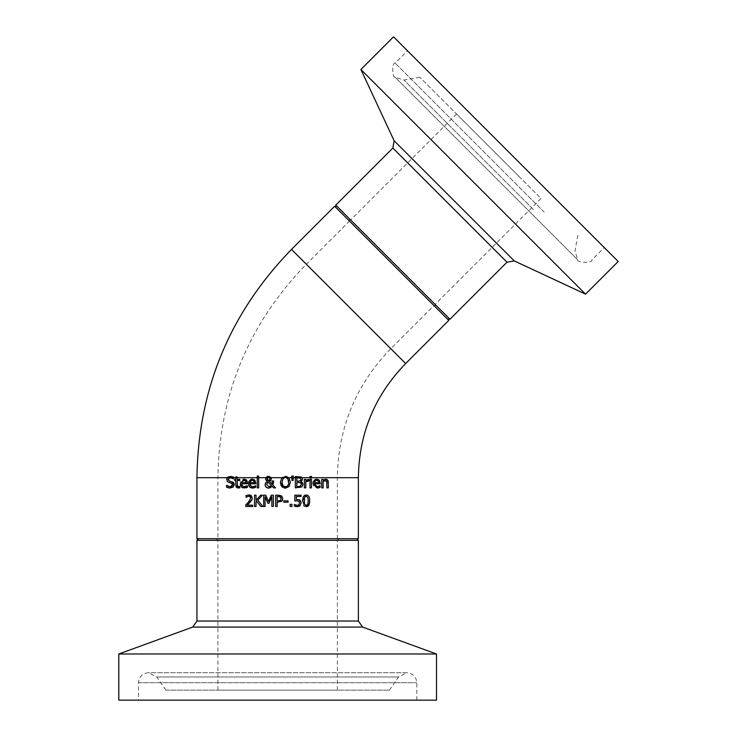 <?xml version="1.0" encoding="UTF-8"?>
<svg xmlns="http://www.w3.org/2000/svg" width="737" height="737" viewBox="0 0 737 737"><rect width="100%" height="100%" fill="white"/><g stroke="black" fill="none" stroke-linecap="round" stroke-linejoin="round"><path stroke-width="0.55" stroke-dasharray="3.69 2.76" d="M309.918 477.696L309.918 476.498L311.53 476.498L311.53 477.981L309.918 477.696M260.677 495.181L262.501 495.181L257.83 500.22L262.777 506.476L260.834 506.476M256.697 501.224L256.043 501.961L256.043 506.476L254.541 506.476L254.541 495.181L256.043 495.181L256.043 500.368M282.225 500.589L277.158 502.266L277.158 506.476L275.656 506.476L275.656 495.181L278.494 495.181M282.796 498.581L282.722 499.336M282.713 499.419L282.538 499.981M278.586 496.48L277.158 496.48L277.158 500.985L278.181 500.985M280.981 499.787L280.594 500.303L281.23 498.627L280.419 496.913M279.747 500.81L280.401 500.478M328.361 482.367L328.361 487.876L326.933 487.876L326.933 483.039M324.308 480.764L323.138 481.537L323.138 487.876L321.71 487.876L321.71 479.391L323.138 479.391L323.138 480.34L325.708 479.151M326.85 481.694L326.251 480.708M288.047 500.847L288.047 502.219L283.773 502.219L283.773 500.847L288.047 500.847M316.016 486.623L320.107 485.794L320.107 487.35L318.817 487.83L314.948 487.581L313.234 485.572L313.271 481.657L315.206 479.492L318.522 479.492M319.314 480.1L320.263 483.776L314.395 483.776M317.048 480.34L315.878 480.469M315.086 480.994L314.395 482.689L318.872 482.689L318.734 481.685M299.369 499.806L300.364 500.552M300.982 501.75L301.101 502.892L299.563 506.079M295.869 500.819L294.837 501.003L294.837 495.181L301.037 495.181L301.037 496.508L296.292 496.508L296.292 499.52L298.826 499.603M298.992 504.716L299.563 502.883L298.927 501.252L297.075 500.727M297.361 505.407L297.886 505.352M296.587 505.333L297.26 505.407M294.487 504.477L295.703 505.075L294.376 504.477L294.376 506.079M297.859 506.688L295.712 506.531M299.019 506.374L298.107 506.651M311.438 479.391L311.438 487.876L310.001 487.876L310.001 479.391L311.438 479.391M226.83 478.516L227.346 477.659M228.341 476.857L228.949 476.599M229.179 476.526L233.795 477.106L233.795 478.903L231.022 477.696M227.365 481.648L226.637 479.603M232.606 485.397L231.28 483.159L230.331 482.91M226.554 487.194L226.554 485.305L226.996 485.591M228.111 486.291L230.156 486.77M229.594 488.051L228.387 487.876M233.214 487.046L230.266 488.078M233.657 482.827L234.09 483.647M228.553 480.552L231.989 481.805M228.221 479.161L228.406 480.349M228.829 478.175L228.406 478.654M240.4 484.983L240.594 481.666L242.961 479.326M243.615 479.188L245.863 479.511M247.586 483.002L247.586 483.776L241.718 483.776M242.409 485.978L244.518 486.816L247.429 485.794L247.429 487.35L244.537 488.069M246.057 481.694L245.228 480.57M244.859 480.423L244.398 480.34M242.418 480.994L241.718 482.689L246.195 482.689M235.812 486.098L235.748 480.57L234.79 480.57L234.79 479.391L235.748 479.391L235.748 476.959L237.176 476.959L237.176 479.391L239.801 479.391L239.801 480.57L237.176 480.57L237.176 484.614M237.378 486.263L239.801 486.521L239.801 487.802L237.001 487.793M248.756 485.628L248.452 483.675L252.367 479.151M254.827 480.1L255.251 480.671M255.767 483.002L255.767 483.776L249.898 483.776M252.699 486.816L255.61 485.794L255.61 487.35L252.717 488.069M253.049 480.423L252.579 480.34M250.589 480.994L249.898 482.689L254.376 482.689L254.302 481.952M254.376 482.689L253.887 480.985M257.241 476.065L258.669 476.065L258.669 487.876L257.241 487.876L257.241 477.696M308.296 479.391L308.867 479.437L308.794 480.92M305.8 481.86L305.8 487.876L304.372 487.876L304.372 479.391L305.8 479.391L305.8 480.653M308.029 480.856L306.942 481.086M268.627 480.948L270.037 478.829L268.609 477.29M266.923 476.793L267.402 476.563M268.111 476.369L268.655 476.332M265.661 478.949L266.444 477.152M267.577 477.696L267.439 479.907M265.762 482.689L267.181 481.473L265.854 480.017M265.099 484.771L265.283 483.61M269.143 488.078L268.268 488.097M272.054 486.254L270.783 487.489M272.837 485.075L275.546 487.876L273.602 487.876M272.146 480.966L273.63 480.966L273.63 481.703M269.337 481.491L271.999 484.237M271.52 478.682L270.415 480.92M267.909 482.007L266.665 484.402L269.033 486.871M247.162 505.167L252.708 505.167L252.708 506.476L245.734 506.476L245.734 504.873M251.658 500.303L250.995 501.271M245.845 504.781L247.052 503.62M247.171 503.5L250.562 499.087M252.238 498.046L252.082 499.271M250.617 498.875L250.147 496.71L248.756 496.25L245.974 497.226L245.974 495.614L248.866 494.942M249.742 495.015L250.534 495.246M286.592 476.452L289.042 477.862M280.41 482.219L281.764 477.862L285.403 476.332M284.62 477.714L283.146 478.525M281.755 486.577L281.147 485.674M284.16 487.986L282.464 487.221M290.396 482.219L289.042 486.577M288.517 479.99L287.909 478.81M287.9 485.628L288.738 483.527M282.317 484.522L282.916 485.637M283.026 485.775L283.754 486.383M282.897 478.81L282.253 480.128M282.179 480.386L281.976 482.219M271.28 495.181L273.363 495.181L273.363 506.476L271.861 506.476L271.861 496.747L268.913 503.362L268.001 503.362M265.08 496.747L265.08 506.476L263.68 506.476L263.68 495.181L265.725 495.181L268.554 501.473M291.695 476.065L293.381 476.065L293.262 477.696M293.059 480.46L292.027 480.46L291.824 477.696M291.972 504.32L291.972 506.476L290.157 506.476L290.157 504.32L291.972 504.32M302.382 486.374L298.568 487.876L295.325 487.876L295.325 476.572L301.286 477.032L302.069 477.696M300.613 486.116L301.304 483.573M299.443 486.521L299.941 486.42M298.531 482.413L296.827 482.413L296.827 486.586L298.043 486.586M298.531 481.16L296.827 481.16L296.827 477.852L299.931 477.981M302.87 483.463L302.99 484.402M302.456 479.114L302.382 479.778M306.159 506.715L304.252 506.172M303.773 505.748L302.538 500.838M306.159 494.951L307.817 495.338L309.356 497.493M309.393 497.595L309.77 500.828M307.274 505.103L308.232 500.828L307.817 497.374M306.159 496.204L304.473 497.392L304.077 500.838L305.09 505.149M305.146 505.186L305.873 505.444M196.936 538.719L358.366 538.719M198.621 538.719L356.754 538.719L198.621 538.719M420.523 292.128L335.786 207.392L420.523 292.128M448.796 320.402L334.653 206.249M349.485 221.091L433.964 305.56L349.485 221.091L306.343 264.233L390.813 348.712L306.343 264.233C248.609 323.69 219.138 394.839 217.922 477.696L337.38 477.696L217.922 477.696L217.922 538.719L337.38 538.719L217.922 538.719M414.065 285.661L348.343 219.948L414.065 285.661M216.365 538.719L338.992 538.719L216.365 538.719M520.543 178.004L456.562 114.014L520.543 178.004M360.9 69.499L585.547 294.146M539.475 196.936L419.795 77.247L539.475 196.936M556.546 199.847L407.478 50.779L556.546 199.847M393.549 36.85L618.196 261.497M217.977 690.145L337.38 690.145L217.977 690.145M436.497 653.977L118.804 653.977M166.028 690.145L389.376 690.145L166.028 690.145M138.63 700.15L416.81 700.15L138.63 700.15M436.497 700.15L118.804 700.15M405.654 363.544L291.502 249.401M358.366 477.696L196.936 477.696M414.618 283.929L350.628 219.948L414.618 283.929M335.786 205.107L449.938 319.259M506.992 262.197L392.849 148.054M394.129 140.758L514.288 260.916M533.524 209.603L403.968 80.038L533.524 209.603M544.219 212.173L395.152 63.106L544.219 212.173M217.977 540.332L337.38 540.332L217.977 540.332M358.366 540.332L196.936 540.332M196.936 621.024L358.366 621.024M362.613 627.086L192.689 627.086M156.824 676.971L398.597 676.971L156.824 676.971M138.63 682.711L416.81 682.711L138.63 682.711M337.38 538.719L337.38 477.696C338.117 427.626 355.925 384.631 390.813 348.712L433.964 305.56M541.032 198.483L435.097 304.418L435.097 306.703M456.562 114.014L350.628 219.948L348.343 219.948M419.795 77.247L403.968 80.038L395.152 77.256L577.79 259.903C576.509 262.612 592.29 263.597 591.94 259.903L604.276 247.568M577.799 235.25L575.007 251.087L577.79 259.903L395.152 77.256C392.434 78.537 391.448 62.756 395.152 63.106L407.478 50.779M337.38 690.145L337.38 540.332L338.992 538.719M217.922 690.145L217.922 540.332L216.31 538.719M389.376 690.145L398.597 676.971L406.796 672.706L148.505 672.706C142.425 673.296 139.09 676.64 138.501 682.711L138.501 700.15M165.926 690.145L156.705 676.971L148.505 672.706M416.81 700.15L416.81 682.711C416.212 676.64 412.877 673.296 406.796 672.706L148.625 672.706"/><path stroke-width="1.11" d="M311.53 477.981L309.918 477.981L309.918 476.498L311.53 476.498L311.53 477.981M257.83 500.22L262.777 506.476L260.834 506.476L256.697 501.224L256.043 501.961L256.043 506.476L254.541 506.476L254.541 495.181L256.043 495.181L256.043 500.368L260.677 495.181L262.501 495.181L257.83 500.22M260.834 506.476L256.697 501.224M256.043 500.368L260.677 495.181M278.494 495.181L281.451 495.881L282.796 498.581L281.81 501.096L277.158 502.266L277.158 506.476L275.656 506.476L275.656 495.181L278.494 495.181L282.059 496.416M281.81 501.096L281.202 501.575M282.538 499.981L282.225 500.589M280.401 500.478L281.23 498.627L279.673 496.591M279.323 496.535L278.586 496.48M280.419 496.913L277.158 496.48L277.158 500.985L279.747 500.81M281.23 498.627L281.156 497.972M278.181 500.985L280.594 500.303M281.451 495.881L282.796 498.581M324.833 479.28L327.044 479.474L328.158 480.874L328.361 487.876L326.933 487.876L326.666 481.141L324.308 480.764M326.933 483.039L326.666 481.141L325.33 480.506L323.138 481.537L323.138 487.876L321.71 487.876L321.71 479.391L323.138 479.391L323.138 480.34L325.708 479.151L326.979 479.437L328.361 482.367M288.047 502.219L283.773 502.219L283.773 500.847L288.047 500.847L288.047 502.219M319.158 487.719L317.214 488.069L312.949 483.675L313.262 481.676L315.095 479.547L316.864 479.151L319.314 480.1L320.263 483.776L314.395 483.776L314.653 485.287M314.395 483.776L317.196 486.816L320.107 485.794L319.858 487.452M320.107 487.35L318.817 487.83M318.817 486.494L317.196 486.816M315.335 486.227L316.016 486.623M315.086 480.994L316.781 480.331L318.384 480.985L316.781 480.331L315.086 480.994L314.395 482.689L318.872 482.689L318.015 480.644M300.364 500.552L300.982 501.75M298.826 499.603L299.369 499.806M299.185 501.519L297.075 500.727L294.837 501.003L294.837 495.181L301.037 495.181L301.037 496.508L296.292 496.508L296.375 499.511M297.324 499.456L299.941 500.156L301.101 502.892L300.106 505.61L297.333 506.715L294.376 506.079L294.376 504.477L297.361 505.407L298.992 504.716L299.563 502.883L298.927 501.252M297.075 500.727L295.869 500.819M298.669 505.011L297.26 505.407M295.703 505.075L297.361 505.407M295.712 506.531L294.376 506.079M299.563 506.079L299.019 506.374M311.438 479.391L311.438 487.876L310.001 487.876L310.001 479.391L311.438 479.391M227.346 477.659L228.341 476.857M231.473 477.769L230.082 477.696L228.203 479.446L229.677 481.206L232.956 482.219M230.331 482.91L227.365 481.648L226.83 478.516M228.387 487.876L226.554 487.194L226.554 485.305L230.156 486.77L232.671 484.891L232.57 484.218M231.952 483.444L227.365 481.648M230.156 486.77L232.081 486.217M226.996 485.591L228.111 486.291M234.09 483.647L233.214 487.046L229.594 488.051M233.168 482.367L233.657 482.827M229.898 477.723L228.829 478.175M226.637 479.603L227.318 477.696L230.432 476.369L233.795 477.106L233.684 478.903L230.082 477.696L235.748 477.696L235.748 476.959L237.176 476.959L237.176 479.391L239.801 479.391L239.801 480.57L237.176 480.57L237.378 486.263L239.801 486.521L239.801 487.802L238.217 488.041L235.748 485.268L235.748 480.57L234.79 480.57L234.79 479.391L235.748 479.391L235.748 477.696L257.241 477.696L257.241 476.065L258.669 476.065L258.669 487.876L257.241 487.876L257.241 476.065M231.989 481.805L234.237 484.651L233.214 487.046M232.671 484.891L231.28 483.159M230.266 488.078L226.554 487.194M245.863 479.511L246.646 480.1L247.586 483.776L241.718 483.776L241.929 485.149L243.754 486.742L247.429 485.794L247.429 487.35L242.713 487.774L241.386 486.927L240.4 484.983M244.537 488.069L241.386 486.927L240.271 483.675L244.187 479.151L246.646 480.1L247.586 483.002M242.961 479.326L243.615 479.188M246.14 487.83L247.3 487.406M244.518 486.816L246.259 486.448M241.718 483.776L242.409 485.978M246.195 482.689L245.707 480.985L244.113 480.331L242.418 480.994L241.718 482.689L246.195 482.689L245.707 480.985L243.615 480.367M244.398 480.34L241.948 481.694M237.001 487.793L235.895 486.475M238.714 488.014L238.217 488.041M237.259 485.95L238.576 486.788L239.718 486.521M237.176 484.614L237.378 486.263M255.61 487.35L252.717 488.069L250.691 487.691L248.784 485.701L248.793 481.629L250.755 479.474L252.367 479.151L254.827 480.1L255.767 483.776L249.898 483.776L250.147 485.25L251.437 486.595L252.699 486.816L255.61 485.794L255.61 487.35L251.547 487.958L249.567 486.927L248.756 485.628M252.367 479.151L254.827 480.1L255.767 483.002M254.32 487.83L252.717 488.069M254.293 486.503L251.299 486.521L249.898 483.776M252.579 480.34L253.887 480.985L252.284 480.331L250.589 480.994L249.898 482.689L254.376 482.689L253.648 480.736M250.147 481.657L251.907 480.349M308.867 479.437L308.867 480.92L305.8 481.86L305.8 487.876L304.372 487.876L304.372 479.391L305.8 479.391L305.8 480.653L308.867 479.437M307.744 479.465L305.8 480.653M308.794 480.92L308.029 480.856M306.942 481.086L305.8 481.86M268.609 477.29L267.577 477.696L267.439 479.907L268.627 480.948L270.037 478.829L269.613 477.696L267.577 477.696L271.29 477.696L271.078 480.22L269.337 481.491L271.999 484.237L272.146 480.966L273.63 480.966L272.837 485.075L275.546 487.876L273.602 487.876L272.054 486.254L268.627 488.115L267.098 487.83L265.338 486.107L265.099 484.771L265.762 482.689L267.181 481.473L265.661 478.949L266.923 476.793M266.444 477.152L268.655 476.332L271.29 477.696L271.078 480.22M267.402 476.563L268.111 476.369M265.854 480.017L265.661 478.949M266.444 481.998L267.181 481.473M265.283 483.61L265.762 482.689M268.268 488.097L265.974 487.065L265.099 484.771M270.783 487.489L269.143 488.078M270.415 480.92L269.337 481.491M269.033 486.871L271.4 485.582L267.909 482.007L266.665 484.402L269.033 486.871L271.4 485.582L267.909 482.007M267.144 478.884L268.627 480.948L269.76 480.036M270.037 478.829L269.613 477.696M268.655 476.332L271.29 477.696L281.921 477.696L286.592 476.452M271.999 484.237L272.146 480.966M273.602 487.876L272.054 486.254M273.63 481.703L272.837 485.075M250.995 501.271L247.162 505.167L252.708 505.167L252.708 506.476L245.734 506.476L245.845 504.781M252.082 499.271L247.162 505.167M245.734 504.873L248.47 502.155L250.7 498.129L250.147 496.71L248.756 496.25L245.974 497.226L246.342 495.457M251.464 495.89L252.238 498.046L251.658 500.303M248.609 494.951L249.742 495.015M250.534 495.246L251.068 495.55M245.974 495.614L248.866 494.942L252.238 498.046M250.147 496.71L248.756 496.25L246.057 497.226M288.738 483.527L287.909 478.81L286.103 477.696L284.62 477.714M283.146 478.525L281.976 482.219L282.317 484.522M281.147 485.674L280.41 482.219L281.764 477.862L284.694 477.696L282.897 478.81M285.403 476.332L289.042 477.862L290.396 482.219L289.042 486.577L285.403 488.115L284.16 487.986M282.464 487.221L280.41 482.219M285.928 488.087L281.755 486.577M283.754 486.383L286.684 486.577L287.9 485.628L288.72 483.665L288.517 479.99M281.976 482.219L283.063 485.812L284.675 486.742L286.435 486.66M286.813 486.521L287.771 485.784M287.909 478.81L286.103 477.696L284.694 477.696L291.824 477.696L291.695 476.065L291.824 477.696L293.262 477.696L293.059 480.46L292.027 480.46L291.824 477.696M289.042 486.577L285.403 488.115M289.042 477.862L290.396 482.219M273.363 495.181L273.363 506.476L271.861 506.476L271.861 496.747L268.913 503.362L268.001 503.362L265.08 496.747L265.08 506.476L263.68 506.476L263.68 495.181L265.725 495.181L268.554 501.473L271.28 495.181L273.363 495.181M268.554 501.473L271.28 495.181M268.001 503.362L265.08 496.747M293.059 480.46L293.381 476.065L291.695 476.065M291.972 504.32L291.972 506.476L290.157 506.476L290.157 504.32L291.972 504.32M299.941 486.42L301.424 484.467L300.512 482.707L296.827 482.413L296.827 486.586L299.443 486.521M300.318 478.147L300.889 479.326L300.263 480.782L298.531 481.16L300.263 480.782L300.889 479.326L300.318 478.147L296.827 477.852L296.827 481.16L298.964 481.15M300.871 481.593L302.99 484.402L301.82 486.954L295.325 487.876L295.325 476.572L301.286 477.032L302.069 477.696L302.456 479.114L300.871 481.593L302.538 482.744M302.207 480.248L300.871 481.537M298.043 486.586L300.613 486.116M301.424 484.467L300.512 482.707L298.531 482.413M293.262 477.696L302.069 477.696L302.456 479.114M302.99 484.402L301.82 486.954M307.688 506.393L306.159 506.715L302.538 500.838L303.174 496.839L304.75 495.209L307.532 495.2L308.895 496.416L309.604 498.544L309.614 503.067L307.762 506.356M309.77 500.828L308.886 505.296L306.159 506.715M304.252 506.172L303.773 505.748M302.538 500.838L306.159 494.951M308.232 500.828L307.817 497.374L306.159 496.204L304.473 497.392L304.464 504.246L306.159 505.462L307.826 504.274L308.232 500.828M307.817 497.374L306.159 496.204M305.873 505.444L307.274 505.103M358.366 477.696L358.366 538.719L196.936 538.719L196.936 477.696C198.235 389.081 229.76 312.976 291.502 249.401L334.653 206.249L448.796 320.402L405.654 363.544C374.783 395.336 359.02 433.384 358.366 477.696L302.069 477.696M394.129 140.758L514.288 260.916L585.547 294.146L360.9 69.499L394.129 140.758L392.849 148.054L506.992 262.197L449.938 319.259L335.786 205.107L335.786 207.392M585.547 294.146L618.196 261.497L393.549 36.85L360.9 69.499M362.613 627.086L192.689 627.086L118.804 653.977L436.497 653.977L362.613 627.086L358.366 621.024L196.936 621.024L196.936 540.332L358.366 540.332L356.754 538.719M118.804 653.977L118.804 700.15L436.497 700.15L436.497 653.977M196.936 477.696L230.082 477.696M257.241 477.696L267.577 477.696M291.502 249.401L405.654 363.544M449.938 319.259L447.654 319.259M392.849 148.054L335.786 205.107M514.288 260.916L506.992 262.197M196.936 540.332L198.548 538.719M358.366 621.024L358.366 540.332M192.689 627.086L196.936 621.024"/></g></svg>
